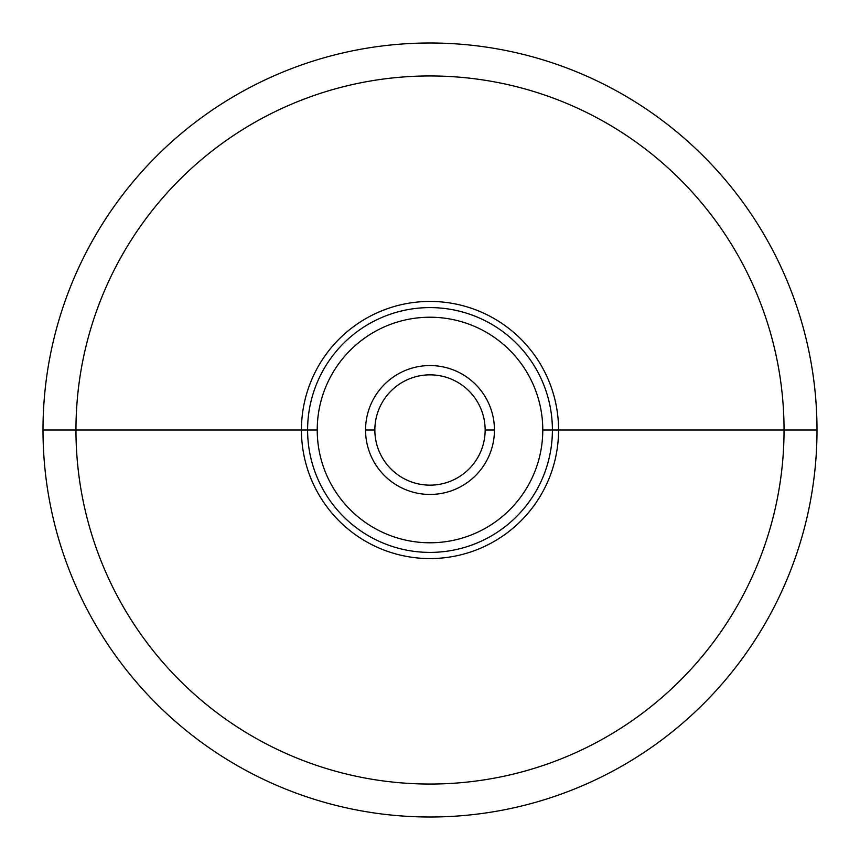 <?xml version="1.0" encoding="UTF-8"?>
<svg xmlns="http://www.w3.org/2000/svg" width="860" height="860" viewBox="0 0 860 860"><rect width="100%" height="100%" fill="white"/><g stroke="black" fill="none" stroke-linecap="round" stroke-linejoin="round"><path stroke-width="1.29" d="M542.778 430A112.778 112.778 0 0 1 430 542.778A112.778 112.778 0 0 1 317.222 430A112.778 112.778 0 0 1 430 317.222A112.778 112.778 0 0 1 542.778 430L552.399 430A122.399 122.399 0 0 1 430 552.399A122.399 122.399 0 0 1 307.6 430L317.222 430A112.778 112.778 0 0 0 430 542.778A112.778 112.778 0 0 0 542.778 430A112.778 112.778 0 0 0 430 317.222A112.778 112.778 0 0 0 317.222 430L307.6 430A122.399 122.399 0 0 1 430 307.6A122.399 122.399 0 0 1 552.399 430L542.778 430M365.554 430A64.446 64.446 0 0 0 430 494.446A64.446 64.446 0 0 0 494.446 430A64.446 64.446 0 0 0 430 365.554A64.446 64.446 0 0 0 365.554 430A64.446 64.446 0 0 1 430 365.554A64.446 64.446 0 0 1 494.446 430L485.147 430A55.147 55.147 0 0 1 430 485.147A55.147 55.147 0 0 1 374.852 430A55.147 55.147 0 0 1 430 374.852A55.147 55.147 0 0 1 485.147 430A55.147 55.147 0 0 0 430 374.852A55.147 55.147 0 0 0 374.852 430L365.554 430L374.852 430A55.147 55.147 0 0 0 430 485.147A55.147 55.147 0 0 0 485.147 430L494.446 430A64.446 64.446 0 0 1 430 494.446A64.446 64.446 0 0 1 365.554 430M784.04 430L817 430A387 387 0 0 1 430 817A387 387 0 0 1 43 430L75.959 430A354.04 354.04 0 0 0 430 784.04A354.04 354.04 0 0 0 784.04 430A354.04 354.04 0 0 1 430 784.04A354.04 354.04 0 0 1 75.959 430L301.43 430A128.57 128.57 0 0 0 430 558.57A128.57 128.57 0 0 0 558.57 430L784.04 430A354.04 354.04 0 0 0 430 75.959A354.04 354.04 0 0 0 75.959 430L43 430A387 387 0 0 1 430 43A387 387 0 0 1 817 430L558.57 430A128.57 128.57 0 0 0 430 301.43A128.57 128.57 0 0 0 301.43 430L75.959 430A354.04 354.04 0 0 1 430 75.959A354.04 354.04 0 0 1 784.04 430M307.6 430A122.399 122.399 0 0 0 430 552.399A122.399 122.399 0 0 0 552.399 430L558.57 430A128.57 128.57 0 0 1 430 558.57A128.57 128.57 0 0 1 301.43 430L307.6 430L301.43 430A128.57 128.57 0 0 1 430 301.43A128.57 128.57 0 0 1 558.57 430L552.399 430A122.399 122.399 0 0 0 430 307.6A122.399 122.399 0 0 0 307.6 430M43 430A387 387 0 0 0 430 817A387 387 0 0 0 817 430A387 387 0 0 0 430 43A387 387 0 0 0 43 430"/></g></svg>
